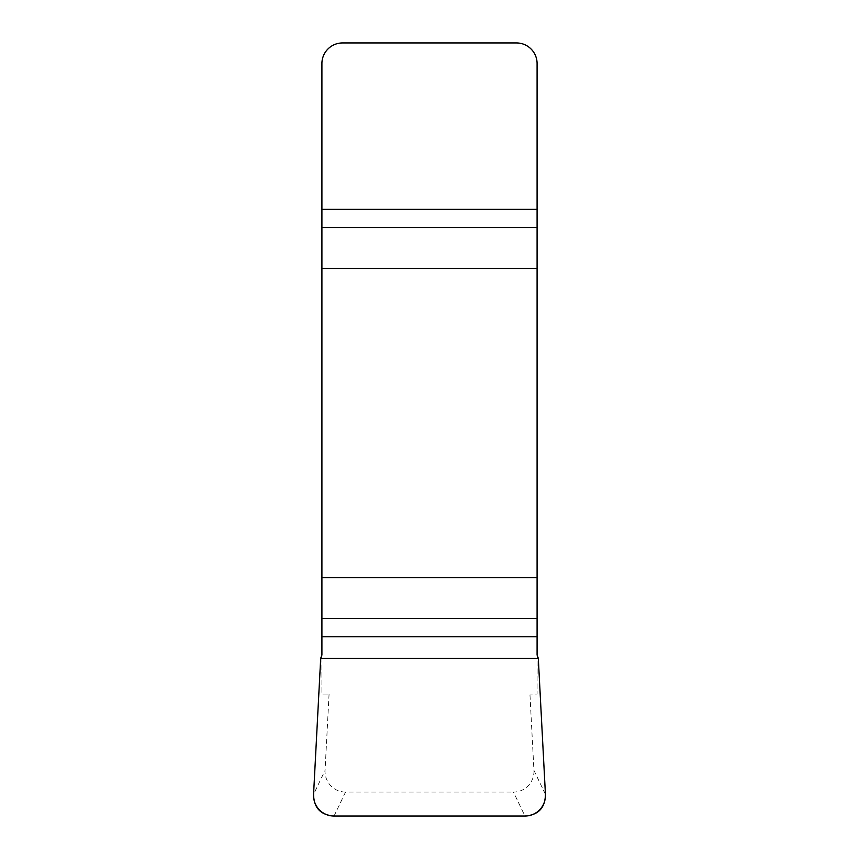 <?xml version="1.0" encoding="UTF-8"?>
<svg xmlns="http://www.w3.org/2000/svg" width="859" height="859" viewBox="0 0 859 859"><rect width="100%" height="100%" fill="white"/><g stroke="black" fill="none" stroke-linecap="round" stroke-linejoin="round"><path stroke-width="0.64" stroke-dasharray="4.29 3.22" d="M320.697 658.284L321.91 658.649L321.91 694.018L329.072 694.018L321.91 694.018L321.91 63.566A20.616 20.616 0 0 1 342.526 42.95L516.474 42.95A20.616 20.616 0 0 1 537.09 63.566L537.09 694.018L529.928 694.018L537.09 694.018L537.09 655.052M321.91 658.649L321.91 655.052M545.433 794.339L533.933 770.351L529.928 694.018M533.933 770.351A20.809 20.616 -115.6 0 1 513.457 792.073L524.956 816.05M334.044 816.05L345.543 792.073L513.457 792.073M345.543 792.073A20.809 20.616 -64.4 0 1 325.067 770.351L313.567 794.339M329.072 694.018L325.067 770.351M321.373 655.975L321.91 656.136M537.627 655.975L537.09 656.136M538.303 658.284L537.09 658.649"/><path stroke-width="1.29" d="M321.91 636.777L321.91 655.052L320.697 658.284L313.567 794.339A20.809 20.616 -64.4 0 0 334.044 816.05L524.956 816.05A20.809 20.616 -115.6 0 0 545.433 794.339L538.303 658.284L537.09 655.052L537.09 577.678L321.91 577.678L321.91 636.777L537.09 636.777M321.91 268.438L537.09 268.438L537.09 63.566A20.616 20.616 0 0 0 516.474 42.95L342.526 42.95A20.616 20.616 0 0 0 321.91 63.566L321.91 577.678M537.09 268.438L537.09 577.678M545.433 794.36C545.197 807.868 538.335 815.105 524.849 816.05L334.151 816.05C320.665 815.105 313.803 807.868 313.567 794.36L320.697 658.284L538.303 658.284L545.433 794.36M537.09 227.56L321.91 227.56M321.91 209.338L537.09 209.338M321.91 618.555L537.09 618.555"/></g></svg>

